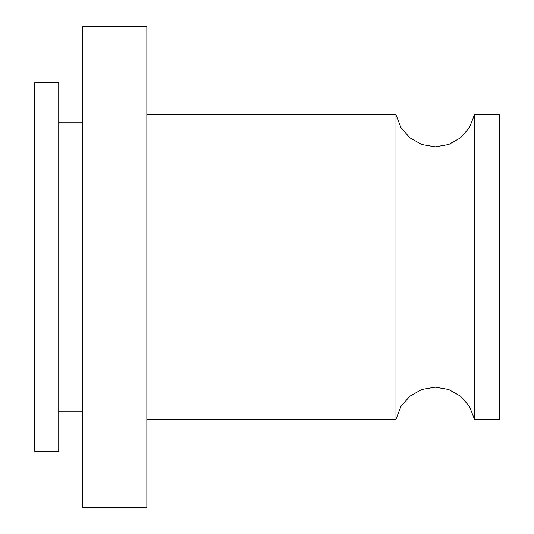 <?xml version="1.0" encoding="UTF-8"?>
<svg xmlns="http://www.w3.org/2000/svg" width="534" height="534" viewBox="0 0 534 534"><rect width="100%" height="100%" fill="white"/><g stroke="black" fill="none" stroke-linecap="round" stroke-linejoin="round"><path stroke-width="0.8" d="M34.71 267L34.71 451.23L58.74 451.23L58.74 82.77L34.71 82.77L34.71 267M82.77 267L82.77 26.7L146.85 26.7L146.85 507.3L82.77 507.3L82.77 267M146.85 114.81L395.968 114.81L395.968 419.19L146.85 419.19M474.452 419.19L474.452 114.81L499.29 114.81L499.29 419.19L474.452 419.19L469.486 406.481L460.542 396.181L448.66 389.473L435.217 387.15L421.767 389.473L409.885 396.175L400.934 406.481L395.968 419.19M58.74 411.18L82.77 411.18M58.74 122.82L82.77 122.82M395.968 114.81L400.934 127.519L409.878 137.819L421.767 144.527L435.21 146.85L448.653 144.527L460.535 137.825L469.486 127.519L474.452 114.81"/></g></svg>
